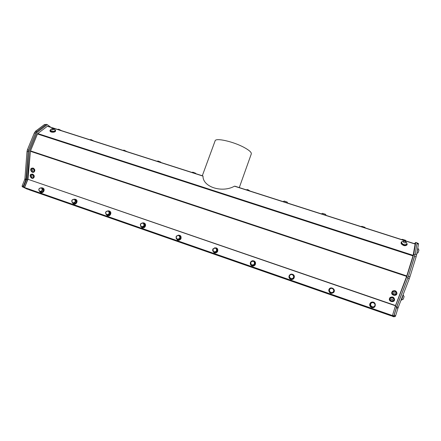 <?xml version="1.0" encoding="UTF-8"?>
<svg xmlns="http://www.w3.org/2000/svg" width="441" height="441" viewBox="0 0 441 441"><rect width="100%" height="100%" fill="white"/><g stroke="black" fill="none" stroke-linecap="round" stroke-linejoin="round"><path stroke-width="0.66" d="M403.107 294.891L404.11 296.578L403.283 299.202L401.536 299.979M418.04 248.492L418.944 250.102L418.079 252.726M283.089 201.603L284.241 201.057L287.163 202.055L287.708 203.086M321.401 213.874L322.553 213.328L325.546 214.315L326.131 215.384M403.173 294.908L401.58 299.985M417.947 248.448L417.109 252.07M213.29 248.763C212.711 251.596 213.736 252.428 216.366 251.249C216.939 248.415 215.914 247.588 213.29 248.763M251.05 261.838C250.494 264.721 251.557 265.57 254.237 264.385C254.788 261.496 253.724 260.653 251.05 261.838M289.897 275.289C288.249 277.345 291.578 279.974 293.193 277.891C294.836 275.834 291.507 273.211 289.897 275.289M329.874 289.136C328.214 291.22 331.66 293.915 333.286 291.799C334.951 289.704 331.5 287.019 329.874 289.136M371.035 303.386C369.365 305.508 372.932 308.265 374.574 306.115C376.245 303.987 372.673 301.236 371.035 303.386M177.216 239.121C180.005 238.89 180.551 237.677 178.864 235.488C176.08 235.715 175.529 236.927 177.216 239.121M141.44 226.696C144.168 226.459 144.72 225.268 143.093 223.118C140.37 223.355 139.819 224.546 141.44 226.696M106.623 214.602C109.291 214.359 109.848 213.19 108.282 211.085C105.62 211.322 105.068 212.496 106.623 214.602M72.732 202.827C75.345 202.584 75.896 201.432 74.397 199.365C71.784 199.613 71.233 200.765 72.732 202.827M39.723 191.366C42.281 191.118 42.838 189.977 41.388 187.954C38.836 188.202 38.279 189.343 39.723 191.366M393.471 294.412C395.103 294.869 395.621 294.401 395.026 293C393.394 292.548 392.876 293.017 393.471 294.412M391.101 300.718C392.722 301.181 393.234 300.712 392.644 299.329C391.024 298.871 390.505 299.334 391.101 300.718M30.622 176.268C32.138 179.873 32.761 173.986 30.622 176.268M31.151 170.226C32.678 173.859 33.307 167.916 31.151 170.226M213.152 248.652L215.803 247.996C217.749 250.471 217.143 251.839 213.995 252.103C212.584 251.254 212.303 250.102 213.152 248.652M250.896 261.722C251.69 260.857 252.621 260.653 253.696 261.111C255.604 263.696 254.953 265.063 251.745 265.217C250.339 264.33 250.053 263.167 250.896 261.722M289.726 275.167C290.641 274.197 291.688 274.048 292.863 274.71C294.483 277.51 293.684 278.822 290.465 278.64C289.153 277.698 288.905 276.54 289.726 275.167M329.681 288.998C331.4 286.606 335.353 289.577 333.517 291.898C331.263 293.441 329.829 292.863 329.212 290.161L329.681 288.998M370.82 303.243L372.854 302.361C376.156 302.487 375.715 307.818 372.452 307.129C370.468 306.368 369.922 305.073 370.82 303.243M177.172 239.353C175.27 236.916 175.876 235.571 178.991 235.312C180.915 237.699 180.33 239.055 177.243 239.38L177.172 239.353M141.407 226.928C139.577 224.563 140.177 223.234 143.204 222.942C145.089 225.257 144.521 226.602 141.489 226.961L141.407 226.928M106.601 214.833C104.842 212.529 105.438 211.217 108.387 210.903C110.228 213.163 109.66 214.486 106.694 214.872L106.601 214.833M72.721 203.064C71.023 200.815 71.618 199.519 74.501 199.189C76.282 201.394 75.725 202.7 72.815 203.103L72.721 203.064M39.723 191.598C38.086 189.398 38.681 188.125 41.498 187.783C43.229 189.939 42.672 191.223 39.822 191.637L39.723 191.598M252.158 265.758L252.566 266.077M361.102 226.591L361.818 226.327L364.905 227.308L365.341 227.947M246.084 189.768L247.781 189.613L250.041 191.03M401.635 239.568L402.335 239.314L405.533 240.29L406.007 240.968M52.589 129.83C57.093 128.761 48.747 128.215 52.589 129.83M405.119 242.991C406.492 242.456 406.189 241.85 404.21 241.172C402.837 241.701 403.14 242.313 405.119 242.991M403.124 294.709C402.633 297.206 401.994 299.075 401.211 300.315L401.178 300.304M417.803 247.963L417.302 250.935M90.058 139.808L90.896 139.527L93.867 141.026M157.134 161.285L157.933 160.998L160.684 162.051L160.976 162.514M192.006 172.453L192.789 172.166L195.572 173.197L195.881 173.693M123.16 150.409L123.982 150.122L126.98 151.632M57.788 129.478L58.642 129.196L61.597 130.696M392.837 294.549L395.334 294.985L396.52 293.596C395.406 290.928 393.934 290.669 392.11 292.813L392.837 294.549M390.478 300.845L393.008 301.264L394.133 299.919C393.036 297.267 391.575 296.997 389.75 299.114L390.478 300.845M31.807 177.971L32.987 177.905C33.968 175.871 33.307 174.801 31.013 174.686L30.39 175.722M32.309 171.94L33.516 171.891C34.525 169.857 33.874 168.771 31.565 168.633L30.92 169.686M213.725 251.971L214.343 252.362L216.917 251.679C217.705 250.416 217.534 249.33 216.41 248.41M251.227 264.898L251.971 265.432L254.655 264.765C255.378 263.668 255.295 262.638 254.407 261.678M289.588 277.824L290.564 278.817C291.683 279.324 292.653 279.131 293.474 278.232L293.695 275.746M329.262 289.869L329.173 290.294C329.758 292.951 331.169 293.546 333.418 292.091L333.76 291.484M371.52 302.647L370.638 303.336C369.74 305.155 370.28 306.445 372.259 307.206L373.681 307.035M177.144 239.342L177.712 239.678C180.738 239.408 181.35 238.068 179.548 235.665M141.55 226.994L142.074 227.297C145.067 226.961 145.651 225.627 143.821 223.306M106.948 215.01L107.384 215.241C110.305 214.888 110.889 213.582 109.125 211.311M73.239 203.318L73.603 203.505C76.458 203.141 77.043 201.851 75.345 199.63M40.385 191.918L40.699 192.072C43.499 191.703 44.078 190.429 42.446 188.257M290.002 278.05L290.068 277.532M52.479 131.385C53.945 131.407 54.833 131.065 55.153 130.354L55.02 129.803C53.438 128.188 51.922 128.21 50.467 129.858L50.373 130.233L52.479 131.385M405.136 244.805L406.856 244.077L406.883 243.465C405.924 241.249 404.331 240.632 402.098 241.618L401.685 242.081C401.652 243.487 402.804 244.397 405.136 244.805M415.031 254.937L413.669 254.496L415.786 242.429L417.109 242.853L416.017 249.198L416.966 243.691L418.443 244.165L416.695 254.545L415.179 254.055L408.085 277.383L396.591 306.964L393.824 315.883L392.363 316.136L391.261 315.75M416.106 256.844L409.943 276.794L408.427 276.286L414.59 256.353L416.106 256.844L416.695 254.545M407.754 278.227L409.276 278.734L409.943 276.794M409.276 278.734L398.251 307.355L396.773 306.842L407.721 278.326M396.773 306.842L396.453 307.785L397.931 308.298L398.251 307.355M397.931 308.298L395.638 315.69L394.16 315.172L396.453 307.785M394.16 315.172L393.807 316.01L395.285 316.522L395.638 315.69M395.285 316.522L393.741 316.776L392.297 316.269L393.807 316.01M393.736 316.77L392.292 316.109M392.11 292.802L392.121 292.73C393.945 290.58 395.417 290.84 396.531 293.508L396.531 293.535M389.761 299.026L389.761 299.026C391.586 296.909 393.047 297.179 394.144 299.83L394.144 299.83M31.113 174.63C33.406 174.757 34.062 175.832 33.081 177.861L33.081 177.861M31.664 168.583C33.974 168.732 34.618 169.818 33.604 171.841L33.505 171.896M50.379 130.299L50.379 130.409C51.856 131.865 53.449 131.903 55.153 130.53L55.164 130.282M401.657 242.175L401.619 242.258C400.753 244.022 406.161 246.117 406.784 244.253L406.817 244.154M418.443 244.165L418.421 243.487L417.076 243.057M392.352 291.49C394.866 290.36 396.393 291.054 396.939 293.574C396.652 296.484 391.139 295.503 391.718 292.653L392.352 291.49M389.993 297.807C392.496 296.694 394.011 297.388 394.552 299.897C394.254 302.78 388.78 301.771 389.359 298.948L389.993 297.807M32.298 174.261C34.117 175.468 34.442 176.764 33.262 178.153C31.372 179.399 28.913 175.386 30.925 174.338L32.298 174.261M32.838 168.208C34.674 169.432 34.993 170.744 33.786 172.144C31.873 173.374 29.437 169.322 31.476 168.286L32.838 168.208M212.661 250.262L214.238 252.759C217.192 254.104 219.359 249.176 216.36 247.941L214.486 247.848M250.411 262.511C250.036 263.994 250.51 265.096 251.844 265.829C254.815 267.274 257.131 262.406 254.137 261.011C252.45 260.394 251.205 260.89 250.411 262.511M289.081 275.917C288.723 277.323 289.164 278.42 290.404 279.203C293.248 280.873 295.983 276.386 293.21 274.6C291.385 273.679 290.007 274.12 289.081 275.917M328.876 289.709L328.743 290.382C329.499 293.392 331.158 294.064 333.727 292.394C336.384 289.175 330.111 285.718 328.876 289.709M369.839 303.904C369.503 305.784 370.275 307.024 372.154 307.625C376.008 308.474 376.531 302.162 372.623 302.041C371.25 302.035 370.324 302.658 369.839 303.904M176.135 238.349L177.618 240.069C180.523 241.354 182.624 236.431 179.663 235.301L178.23 235.141M140.651 226.338L141.991 227.688C144.835 228.912 146.903 224.039 143.998 222.97L142.763 222.815M106.083 214.491L107.306 215.632C110.085 216.818 112.141 211.989 109.291 210.98L108.166 210.831M72.396 202.877L73.537 203.891C76.249 205.037 78.294 200.275 75.51 199.304L74.435 199.167M39.569 191.521L40.649 192.458C43.295 193.566 45.329 188.864 42.612 187.938L41.559 187.811M28.147 151.913L28.202 151.004L35.986 132.107L36.735 131.545L35.594 131.175L44.469 124.527L45.588 124.886L40.881 128.425L46.311 124.345L47.314 124.665L37.011 132.438L29.227 151.346L27.54 179.862L24.459 187.392L23.456 187.045L26.537 179.515L28.147 151.913L26.03 179.184L24.911 178.798L24.707 179.641L25.821 180.027L23.268 186.262L22.155 185.87L22.21 186.725L27.436 189.228M35.594 131.175L34.354 132.934L35.489 133.303L28.582 150.083L27.441 149.703L34.354 132.934M27.441 149.703L27.017 151.439L28.152 151.814M28.737 189.564L22.21 186.725M23.323 187.116L23.268 186.262M22.155 185.87L24.707 179.641M25.821 180.027L26.03 179.184M24.911 178.798L27.017 151.439M391.134 315.778L29.04 189.713L24.564 187.557L392.424 315.547L391.123 315.817L29.04 189.713M277.538 199.839L277.207 199.729M277.543 199.828L331.103 216.989M54.667 129.378L55.549 130.349C55.809 132.113 49.993 132.19 49.998 130.415L50.82 129.389M406.563 242.666L407.192 244.413C405.378 245.775 403.416 245.339 401.299 243.118L401.211 242.103L402.87 241.249M415.786 242.429L414.402 243.658M408.085 277.383L406.723 276.926L413.669 254.496M396.591 306.964L395.263 306.506L406.723 276.926M393.824 315.883L392.501 315.42L395.263 306.506M202.921 175.948L47.617 126.22L203.009 176.124C202.651 186.89 222.044 193.241 234.463 186.196L415.124 244.049L413.134 255.333L37.755 133.557L37.457 133.981L412.991 255.885L406.784 275.934L30.506 150.888L30.407 151.291L406.624 276.386L395.533 305.53L27.948 179.289L395.461 305.756L392.501 315.42M391.735 292.543L392.391 291.203C394.904 290.073 396.431 290.768 396.972 293.287L396.955 293.392M389.381 298.833L390.031 297.515C392.534 296.402 394.05 297.096 394.585 299.604L394.568 299.715M31.057 174.272L32.612 174.101C34.426 175.309 34.751 176.604 33.571 177.993L33.444 178.059M31.614 168.219L33.152 168.054C34.988 169.278 35.302 170.584 34.1 171.984L33.968 172.051M216.922 248.294C218.582 251.243 217.716 252.754 214.332 252.825L213.753 252.495M254.87 261.574C256.171 264.594 255.179 266.028 251.905 265.884L251.122 265.361M294.141 275.73C294.571 278.657 293.337 279.826 290.432 279.252L289.318 278.166M334.096 291.771L333.71 292.427C331.147 294.097 329.488 293.425 328.738 290.415L328.826 289.875M373.692 307.498L372.105 307.642C370.225 307.046 369.453 305.806 369.79 303.932L371.157 302.344M180.115 235.555C181.946 238.41 181.152 239.943 177.74 240.152L177.276 239.904M144.383 223.179C147.007 224.48 144.83 228.951 142.145 227.776L141.748 227.578M109.638 211.156C112.284 212.341 110.156 216.873 107.488 215.726L107.135 215.555M75.83 199.464C78.476 200.55 76.381 205.12 73.746 203.996L73.426 203.847M42.909 188.081C45.544 189.084 43.477 193.665 40.881 192.568L40.649 192.458M46.134 124.472L44.469 124.527M28.593 189.492L23.456 187.045M391.123 315.817L29.029 189.746M24.564 187.557L27.948 179.289M55.549 130.398L55.56 130.85C55.82 132.62 50.009 132.697 50.015 130.922L50.015 130.867M407.192 244.413L406.988 244.92C405.174 246.282 403.212 245.846 401.101 243.625L401.211 242.103M415.124 244.049L234.463 186.196M412.991 255.885L413.134 255.333M406.624 276.386L406.784 275.934M30.506 150.888L37.457 133.981M27.998 179.09L30.407 151.291M27.54 179.862L26.537 179.515M29.227 151.346L28.202 151.004M37.011 132.438L35.986 132.107M50.682 127.201L47.314 124.665M202.309 175.75L215.125 140.828C215.544 137.581 233.355 141.555 244.116 147.448C249.259 150.254 251.651 152.41 251.304 153.926L239.287 187.59M37.755 133.557L47.358 126.275L203.009 176.124M416.017 249.198L415.179 254.055M36.735 131.545L40.881 128.425M416.888 253.399L418.101 252.704M392.826 294.544L395.334 294.985M390.412 300.79L393.008 301.264M30.462 175.38C30.192 176.731 30.738 177.618 32.099 178.054M30.997 169.338C30.721 170.678 31.256 171.577 32.612 172.029M213.995 252.103L214.343 252.362M177.243 239.38L177.712 239.678M141.489 226.961L142.074 227.297M106.694 214.872L107.384 215.241M72.815 203.103L73.603 203.505M74.86 199.382L75.279 199.602M39.822 191.637L40.699 192.072M41.807 187.943L42.369 188.224M391.757 292.366L391.718 292.653M389.403 298.656L389.359 298.948M33.571 177.993L33.262 178.153M34.1 171.984L33.786 172.144M50.015 130.922L49.998 130.415M415.119 243.89L234.849 186.168"/></g></svg>
